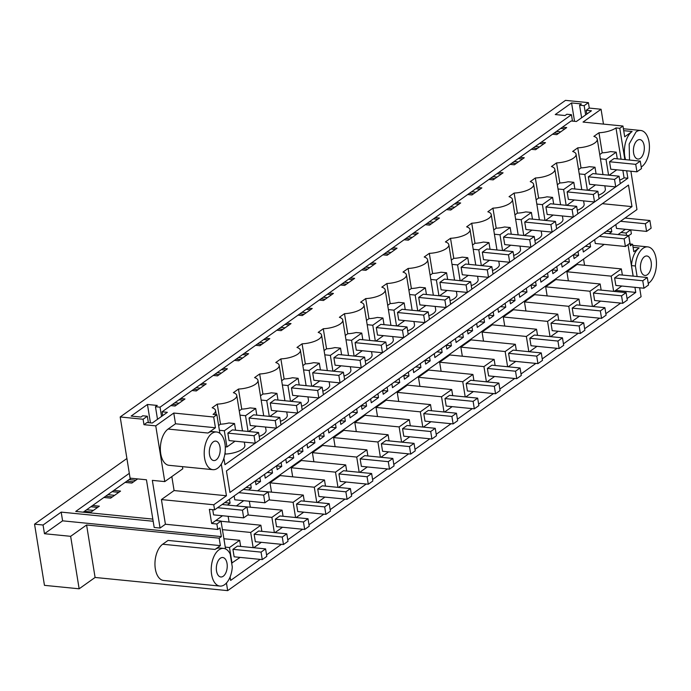 <?xml version="1.0" encoding="UTF-8"?>
<svg xmlns="http://www.w3.org/2000/svg" width="691" height="691" viewBox="0 0 691 691"><rect width="100%" height="100%" fill="white"/><g stroke="black" fill="none" stroke-linecap="round" stroke-linejoin="round"><path stroke-width="1.04" d="M639.65 287.801L641.093 296.707L227.676 590.632L95.09 577.46L86.591 524.987L70.646 536.32L79.145 588.801L44.457 585.346L34.55 524.167L43.058 525.013L44.466 533.72L62.596 520.833L61.188 512.117L43.058 525.013M70.646 536.32L44.466 533.72M34.55 524.167L126.911 458.504M153.169 521.264L61.188 512.117M129.312 473.335L75.725 511.435L152.823 519.096M79.145 588.801L95.09 577.46M223.659 548.412A18.925 10.443 95.7 0 0 218.961 549.829A18.925 10.443 95.7 0 0 211.239 570.429A18.925 10.443 95.7 0 0 219.911 586.08A18.925 10.443 95.7 0 0 224.61 584.664A18.925 10.443 95.7 0 0 232.288 566.974L230.198 554.078A18.925 10.443 95.7 0 0 223.659 548.412L219.729 548.023A18.925 10.443 95.7 0 0 215.039 549.44L220.386 545.64L219.177 538.159L221.353 536.605L62.596 520.833M219.177 538.159L86.591 524.987M143.97 424.689L155.751 425.855L164.778 481.601L152.34 480.366L160.062 528.045L154.179 527.466L146.449 479.779L130.089 478.155L120.182 416.967L143.089 419.247L143.97 424.689L147.045 422.503L152.279 423.022L167.334 412.32L162.1 411.801L170.815 405.6L175.065 406.023L184.989 398.966L180.74 398.543L192.02 390.527L196.27 390.951L206.194 383.894L201.945 383.47L213.225 375.446L217.484 375.869L227.399 368.813L223.15 368.389L234.43 360.374L238.689 360.797L248.613 353.74L244.355 353.317L255.635 345.293L259.894 345.716L269.818 338.659L265.56 338.236L276.841 330.22L281.099 330.644L291.023 323.587L286.765 323.163L298.046 315.139L302.304 315.562L312.228 308.514L307.97 308.091L313.61 304.075L319.251 300.067L323.509 300.49L333.433 293.433L329.175 293.01L340.456 284.994L344.714 285.409L354.638 278.361L350.38 277.937L356.02 273.921L361.669 269.913L365.919 270.336L375.844 263.28L371.585 262.856L382.874 254.841L387.124 255.264L397.049 248.207L392.799 247.784L404.08 239.76L408.329 240.183L418.254 233.126L414.004 232.703L425.285 224.687L429.534 225.111L439.459 218.054L435.209 217.63L446.49 209.606L450.739 210.029L460.664 202.973L456.414 202.549L467.695 194.534L471.944 194.957L481.869 187.9L477.619 187.477L488.9 179.453L493.149 179.876L503.074 172.819L498.824 172.404L510.105 164.38L514.354 164.804L524.279 157.747L520.029 157.323L531.31 149.299L535.568 149.722L545.484 142.674L541.234 142.251L546.875 138.235L552.515 134.227L556.773 134.65L566.698 127.593L562.439 127.17L571.155 120.977L576.389 121.495L591.444 110.793L586.21 110.275L589.285 108.081L588.404 102.639L565.497 100.368L120.182 416.967M633.094 247.309L639.149 247.914L633.802 251.714L632.593 244.234L630.417 245.789L628.767 235.622L631.375 233.774L630.736 229.835M221.353 536.605L219.945 527.898L217.76 529.453L165.408 524.244L160.062 528.045M83.222 512.178L130.962 478.241M84.423 511.323L91.16 511.996M105.628 496.25L112.365 496.915M126.833 481.169L133.57 481.843M129.062 479.589L135.799 480.254M125.106 482.396L131.843 483.069L137.699 478.906M107.856 494.661L114.594 495.335M112.063 491.672L118.8 492.346M113.825 490.42L120.562 491.094L110.638 498.142L103.9 497.477M86.651 509.742L93.389 510.407M90.858 506.745L97.595 507.419M92.62 505.492L99.357 506.166L89.96 512.852M227.676 590.632L226.441 583.031M220.386 545.64L168.034 540.431L162.687 544.232A18.925 10.443 -84.3 0 0 154.957 564.832A18.925 10.443 -84.3 0 0 163.637 580.483L219.911 586.08M632.593 244.234L630.123 243.992M260.222 559.399L230.647 580.423L230.094 576.985M225.551 548.93L221.034 521.057L215.799 520.53L222.519 515.754M217.76 529.453L216.879 524.011L221.034 521.057M633.181 276.124L631.47 265.603L635.4 265.992L637.102 276.512M639.149 247.914A18.925 10.443 95.7 0 0 631.47 265.603M626.53 235.389L626.15 233.031L630.667 229.827M627.065 298.59L635.763 292.405L634.943 287.326M633.129 276.115L628.024 244.614M620.717 303.099L605.86 313.671M599.512 318.18L584.646 328.743M578.307 333.252L563.441 343.824M557.101 348.333L542.236 358.897M535.896 363.406L521.031 373.978M514.691 378.487L499.826 389.05M493.486 393.559L478.621 404.123M472.281 408.631L457.416 419.204M451.076 423.713L436.211 434.276M429.871 438.785L415.006 449.357M408.666 453.866L393.801 464.43M387.461 468.939L372.596 479.511M366.256 484.02L351.391 494.583M345.051 499.092L330.186 509.664M323.837 514.173L308.981 524.737M302.632 529.246L287.776 539.809M281.427 544.327L266.562 554.89M568.356 280.831L566.879 271.753L577.063 264.515L621.364 268.92L622.358 275.044M584.56 265.258L583.558 259.073M229.058 522.059L228.134 516.315M237.376 506.019L282.075 510.139L283.068 516.272M250.272 506.978L249.339 501.234M258.581 490.947L303.28 495.067L304.273 501.191M271.477 491.906L270 482.819L280.183 475.581L324.485 479.986L325.478 486.118M292.682 476.825L291.205 467.747L301.388 460.508L345.69 464.913L346.683 471.037M313.887 461.752L312.41 452.665L322.593 445.436L366.895 449.832L367.888 455.965M335.092 446.671L333.615 437.593L343.798 430.355L388.1 434.76L389.093 440.884M356.297 431.599L354.829 422.512L365.003 415.282L409.305 419.679L410.299 425.811M377.502 416.518L376.034 407.44L386.209 400.201L430.51 404.606L431.504 410.73M398.707 401.445L397.239 392.367L407.414 385.129L451.715 389.534L452.709 395.658M419.912 386.373L418.444 377.286L428.619 370.048L472.92 374.453L473.914 380.586M441.117 371.292L439.649 362.214L449.824 354.975L494.125 359.38L495.119 365.504M462.322 356.219L460.854 347.132L471.029 339.894L515.331 344.299L516.324 350.432M483.527 341.138L482.059 332.06L492.234 324.822L536.536 329.227L537.529 335.351M504.732 326.066L503.264 316.979L513.439 309.741L557.749 314.146L558.734 320.279M525.937 310.985L524.469 301.907L534.653 294.668L578.954 299.073L579.948 305.197M547.142 295.912L545.674 286.825L555.858 279.596L600.159 283.992L601.153 290.125M212.742 509.673L213.579 514.864L243.681 517.861L248.224 514.631L246.981 506.978L222.113 504.508M621.054 159.206L615.983 127.921L619.775 128.301L622.962 126.038L583.04 122.074L601.066 109.256L589.285 108.081M601.066 109.256L603.468 124.104M221.31 464.076L226.441 495.758L213.769 504.775L214.59 509.854L636.964 209.563L630.9 171.221M214.59 509.854L209.356 509.336L211.645 523.484L215.799 520.53M216.879 524.011L211.645 523.484M213.769 504.775L161.418 499.567L165.408 524.244M648.253 283.448A18.925 10.443 95.7 0 0 648.719 283.137A18.925 10.443 95.7 0 0 656.45 262.537A18.925 10.443 95.7 0 0 647.769 246.886A18.925 10.443 95.7 0 0 643.079 248.302A18.925 10.443 95.7 0 0 635.4 265.992M626.15 233.031L620.915 232.513L625.424 229.308M635.763 292.405L615.655 290.41M614.221 291.421L621.814 286.022M613.651 291.369L611.181 276.158L621.364 268.92M566.879 271.753L611.181 276.158M231.666 563.122L240.114 557.404M232.012 563.156L229.481 547.531L239.665 540.293L240.649 546.417M225.257 547.108L229.481 547.531M223.901 538.73L239.665 540.293M253.727 547.721L261.319 542.323M253.148 547.661L250.686 532.45L260.87 525.22L261.863 531.344M222.424 529.643L250.686 532.45M221.068 521.264L260.87 525.22M274.932 532.64L282.524 527.25M274.353 532.588L271.891 517.378L282.075 510.139M247.741 514.976L271.891 517.378M296.137 517.568L303.729 512.169M295.567 517.507L293.096 502.297L303.28 495.067M268.946 499.904L293.096 502.297M317.342 502.495L324.934 497.097M316.772 502.435L314.301 487.224L324.485 479.986M270 482.819L314.301 487.224M338.547 487.414L346.139 482.016M337.977 487.354L335.506 472.152L345.69 464.913M291.205 467.747L335.506 472.152M359.752 472.342L367.344 466.943M359.182 472.281L356.72 457.071L366.895 449.832M312.41 452.665L356.72 457.071M380.957 457.261L388.549 451.862M380.387 457.209L377.925 441.998L388.1 434.76M333.615 437.593L377.925 441.998M402.171 442.188L409.754 436.79M401.592 442.128L399.13 426.917L409.305 419.679M354.829 422.512L399.13 426.917M423.376 427.107L430.959 421.709M422.797 427.055L420.335 411.845L430.51 404.606M376.034 407.44L420.335 411.845M444.581 412.035L452.164 406.636M444.002 411.974L441.54 396.764L451.715 389.534M397.239 392.367L441.54 396.764M465.786 396.954L473.378 391.564M465.207 396.902L462.745 381.691L472.92 374.453M418.444 377.286L462.745 381.691M486.991 381.881L494.583 376.483M486.412 381.821L483.95 366.61L494.125 359.38M439.649 362.214L483.95 366.61M508.196 366.8L515.788 361.41M507.617 366.748L505.156 351.538L515.331 344.299M460.854 347.132L505.156 351.538M529.401 351.728L536.993 346.329M528.822 351.667L526.361 336.465L536.536 329.227M482.059 332.06L526.361 336.465M550.606 336.655L558.198 331.257M550.027 336.595L547.566 321.384L557.749 314.146M503.264 316.979L547.566 321.384M571.811 321.574L579.404 316.176M571.232 321.522L568.771 306.312L578.954 299.073M524.469 301.907L568.771 306.312M593.016 306.502L600.609 301.103M592.437 306.441L589.976 291.231L600.159 283.992M545.674 286.825L589.976 291.231M594.657 239.639L595.279 243.491L625.39 246.488L629.924 243.258L628.68 235.605L603.813 233.126M589.95 242.99L590.572 246.842L583.325 251.99L582.703 248.138M573.452 254.72L574.074 258.572L578.617 255.342L577.996 251.489M568.745 258.063L569.367 261.915L562.12 267.072L561.498 263.219M552.247 269.792L552.869 273.645L557.412 270.423L556.782 266.571M547.54 273.144L548.162 276.996L540.915 282.144L540.293 278.292M531.042 284.865L531.664 288.726L536.207 285.495L535.577 281.643M526.335 288.216L526.957 292.068L519.71 297.225L519.088 293.373M509.837 299.946L510.459 303.798L515.002 300.568L514.372 296.715M505.13 303.297L505.752 307.15L498.505 312.297L497.883 308.445M488.632 315.018L489.254 318.871L491.526 317.264L493.797 315.649L493.167 311.796M483.916 318.37L484.546 322.222L477.3 327.379L476.678 323.526M467.427 330.099L468.049 333.952L470.321 332.336L472.584 330.721L471.962 326.869M462.711 333.451L463.341 337.303L456.095 342.451L455.473 338.599M446.222 345.172L446.844 349.024L449.115 347.418L451.378 345.802L450.757 341.95M441.506 348.523L442.136 352.375L434.889 357.532L434.268 353.671M425.017 360.253L425.639 364.105L427.91 362.49L430.173 360.875L429.552 357.022M420.301 363.604L420.923 367.457L413.684 372.604L413.054 368.752M403.812 375.325L404.434 379.178L408.968 375.956L408.346 372.103M399.096 378.677L399.718 382.529L392.479 387.677L391.849 383.825M382.607 390.406L383.229 394.259L387.763 391.028L387.141 387.176M377.891 393.749L378.513 397.601L371.274 402.758L370.644 398.906M361.393 405.479L362.024 409.331L366.558 406.109L365.936 402.257M356.686 408.83L357.307 412.682L350.061 417.83L349.439 413.978M340.188 420.56L340.818 424.412L345.353 421.182L344.731 417.329M335.481 423.903L336.102 427.755L328.856 432.911L328.234 429.059M318.983 435.632L319.613 439.485L324.148 436.263L323.526 432.402M314.275 438.984L314.897 442.836L307.65 447.984L307.029 444.132M297.778 450.705L298.408 454.566L302.943 451.335L302.321 447.483M293.07 454.056L293.692 457.908L286.445 463.065L285.824 459.213M276.573 465.786L277.195 469.638L281.738 466.408L281.116 462.555M271.865 469.137L272.487 472.99L265.24 478.137L264.618 474.285M255.368 480.858L255.99 484.711L258.261 483.104L260.533 481.489L259.911 477.636M250.66 484.21L251.282 488.062L248.622 489.954M234.163 495.939L234.785 499.792L264.886 502.78L263.651 495.127L268.186 491.897L243.318 489.427M229.455 499.291L230.077 503.143L227.417 505.035M236.357 505.916L243.724 500.681M257.562 490.843L604.219 244.381M618.056 234.543L620.915 232.513M615.862 224.566L616.493 228.419L646.595 231.407L645.351 223.754L649.885 220.524L625.018 218.054M611.155 227.909L611.777 231.77L609.117 233.653M226.441 495.758L174.089 490.558L161.418 499.567M174.089 490.558L171.826 476.583M182.45 466.65L182.804 468.783L164.778 481.601M216.629 432.005L212.698 431.616A18.925 10.443 95.7 0 0 208.008 433.032L215.428 427.755L175.514 423.782L168.086 429.059A18.925 10.443 95.7 0 0 160.364 449.66A18.925 10.443 95.7 0 0 169.036 465.319L212.88 469.673A18.925 10.443 95.7 0 0 217.579 468.256A18.925 10.443 95.7 0 0 225.309 447.656A18.925 10.443 95.7 0 0 216.629 432.005A18.925 10.443 95.7 0 0 211.938 433.421A18.925 10.443 95.7 0 0 204.208 454.022A18.925 10.443 95.7 0 0 212.88 469.673M175.514 423.782L173.769 413.045L155.751 425.855M215.428 427.755L213.692 417.01L173.769 413.045M213.692 417.01L216.87 414.747L219.885 433.343M615.983 127.921A15.772 5.701 170.8 0 1 598.967 132.758L593.863 136.386A15.772 5.701 170.8 0 1 597.257 139.176A15.772 5.701 170.8 0 1 594.778 143.002A15.772 5.701 170.8 0 1 577.762 147.831L572.658 151.459A15.772 5.701 170.8 0 1 576.052 154.248A15.772 5.701 170.8 0 1 573.573 158.075A15.772 5.701 170.8 0 1 556.557 162.903L551.453 166.54A15.772 5.701 170.8 0 1 554.847 169.33A15.772 5.701 170.8 0 1 552.368 173.147A15.772 5.701 170.8 0 1 535.352 177.984L530.247 181.612A15.772 5.701 170.8 0 1 533.642 184.402A15.772 5.701 170.8 0 1 531.163 188.228A15.772 5.701 170.8 0 1 514.147 193.057L509.042 196.693A15.772 5.701 170.8 0 1 512.437 199.483A15.772 5.701 170.8 0 1 509.958 203.301A15.772 5.701 170.8 0 1 492.942 208.138L487.837 211.766A15.772 5.701 170.8 0 1 491.232 214.556A15.772 5.701 170.8 0 1 488.753 218.382A15.772 5.701 170.8 0 1 471.737 223.21L466.632 226.838A15.772 5.701 170.8 0 1 470.027 229.637A15.772 5.701 170.8 0 1 467.539 233.454A15.772 5.701 170.8 0 1 450.523 238.291L445.419 241.919A15.772 5.701 170.8 0 1 448.822 244.709A15.772 5.701 170.8 0 1 446.334 248.535A15.772 5.701 170.8 0 1 429.318 253.364L424.214 256.992A15.772 5.701 170.8 0 1 427.617 259.79A15.772 5.701 170.8 0 1 425.129 263.608A15.772 5.701 170.8 0 1 408.113 268.445L403.008 272.073A15.772 5.701 170.8 0 1 406.412 274.863A15.772 5.701 170.8 0 1 403.924 278.689A15.772 5.701 170.8 0 1 386.908 283.517L381.803 287.145A15.772 5.701 170.8 0 1 385.207 289.935A15.772 5.701 170.8 0 1 382.719 293.761A15.772 5.701 170.8 0 1 365.703 298.59L360.598 302.226A15.772 5.701 170.8 0 1 363.993 305.016A15.772 5.701 170.8 0 1 361.514 308.834A15.772 5.701 170.8 0 1 344.498 313.671L339.393 317.299A15.772 5.701 170.8 0 1 342.788 320.088A15.772 5.701 170.8 0 1 340.309 323.915A15.772 5.701 170.8 0 1 323.293 328.743L318.188 332.38A15.772 5.701 170.8 0 1 321.583 335.17A15.772 5.701 170.8 0 1 319.104 338.987A15.772 5.701 170.8 0 1 302.088 343.824L296.983 347.452A15.772 5.701 170.8 0 1 300.378 350.242A15.772 5.701 170.8 0 1 297.899 354.068A15.772 5.701 170.8 0 1 280.883 358.897L275.778 362.525A15.772 5.701 170.8 0 1 279.173 365.323A15.772 5.701 170.8 0 1 276.694 369.141A15.772 5.701 170.8 0 1 259.678 373.978L254.573 377.606A15.772 5.701 170.8 0 1 257.968 380.395A15.772 5.701 170.8 0 1 255.489 384.222A15.772 5.701 170.8 0 1 238.473 389.05L233.368 392.678A15.772 5.701 170.8 0 1 236.763 395.477A15.772 5.701 170.8 0 1 234.284 399.294A15.772 5.701 170.8 0 1 217.268 404.131L212.163 407.759A15.772 5.701 170.8 0 1 215.557 410.549A15.772 5.701 170.8 0 1 213.078 414.375L216.87 414.747M143.089 419.247L147.33 416.232L148.366 422.633M147.33 416.232L142.743 415.775L140.947 417.053L131.126 416.077L147.459 404.468L157.272 405.444L155.466 406.731L157.505 419.307M588.404 102.639L584.163 105.654L579.585 105.205L581.381 103.918L571.569 102.942L555.244 114.551L565.057 115.527L566.862 114.248L571.44 114.706L160.053 407.18L155.466 406.731M586.21 110.275L586.832 114.075M584.163 105.654L585.666 114.905M223.901 458.176L224.955 464.68L255.195 443.19M622.962 126.038L624.699 136.783L632.118 131.506A18.925 10.443 95.7 0 0 625.588 159.656M619.697 180.118A15.772 5.701 -9.2 0 0 624.068 177.855L627.869 178.235L626.659 170.798M624.845 159.586L619.775 128.301M627.869 178.235L620.268 183.633M615.69 186.89L599.062 198.714M594.485 201.971L577.857 213.787M573.28 217.043L556.652 228.868M552.066 232.124L535.447 243.94M530.861 247.197L514.242 259.021L513.033 251.576L508.498 254.806L509.708 262.278L514.242 259.056M509.656 262.278L493.037 274.094L491.828 266.657L487.293 269.879L488.502 277.359L493.037 274.128M488.451 277.35L471.823 289.175M467.246 292.423L450.618 304.247M446.041 307.504L429.413 319.32M424.835 322.576L408.208 334.401M403.63 337.657L387.003 349.473M382.425 352.73L365.798 364.554M361.22 367.811L344.593 379.627M340.015 382.883L323.388 394.708M318.81 397.964L302.183 409.78M297.605 413.037L280.978 424.861L279.769 417.416L275.234 420.646L276.443 428.118L280.987 424.896M276.4 428.118L259.773 439.934L258.564 432.497L254.029 435.719L255.238 443.199L259.773 439.968M611.207 221.396L229.93 492.467L226.441 470.917L332.043 395.831L628.499 185.067L631.989 206.626L611.207 221.396M230.077 503.143L224.774 502.616M463.341 337.303L458.038 336.776M451.378 345.802L446.239 345.293M484.546 322.222L479.243 321.695M472.584 330.721L467.444 330.212M420.923 367.457L415.628 366.93M408.968 375.956L403.829 375.446M442.136 352.375L436.833 351.849M430.173 360.875L425.034 360.365M548.162 276.996L542.858 276.469M536.207 285.495L531.059 284.986M569.367 261.915L564.063 261.388M557.412 270.423L552.264 269.905M505.752 307.15L500.448 306.623M493.797 315.649L488.649 315.139M526.957 292.068L521.653 291.542M515.002 300.568L509.854 300.058M293.692 457.908L288.389 457.382M281.738 466.408L276.59 465.898M314.897 442.836L309.594 442.309M302.943 451.335L297.795 450.826M251.282 488.062L245.979 487.535M272.487 472.99L267.184 472.463M260.533 481.489L255.385 480.979M378.513 397.601L373.218 397.075M366.558 406.109L361.419 405.591M399.718 382.529L394.423 382.002M387.763 391.028L382.624 390.519M336.102 427.755L330.799 427.228M324.148 436.263L319.009 435.745M357.307 412.682L352.004 412.156M345.353 421.182L340.214 420.672M578.617 255.342L573.47 254.832M590.572 246.842L585.268 246.316M611.777 231.77L606.473 231.243M223.245 576.242A9.778 5.398 95.7 0 0 227.235 565.601A9.778 5.398 95.7 0 0 222.752 557.516A9.778 5.398 95.7 0 0 220.325 558.25A9.778 5.398 95.7 0 0 216.335 568.892A9.778 5.398 95.7 0 0 220.818 576.976A9.778 5.398 95.7 0 0 223.245 576.242M644.444 256.724A9.778 5.398 95.7 0 0 640.445 267.365A9.778 5.398 95.7 0 0 644.928 275.45A9.778 5.398 95.7 0 0 647.355 274.716A9.778 5.398 95.7 0 0 651.354 264.074A9.778 5.398 95.7 0 0 646.862 255.99A9.778 5.398 95.7 0 0 644.444 256.724M647.294 277.523L619.162 274.733L614.619 277.955L615.828 285.435L643.969 288.225L648.512 285.003L647.294 277.523L642.76 280.753L643.969 288.225M265.594 548.896L237.454 546.106L232.919 549.328L234.128 556.808L262.269 559.598L266.804 556.376L265.594 548.896L261.06 552.126L262.269 559.598M286.8 533.823L258.659 531.025L254.124 534.255L255.333 541.727L283.474 544.525L288.009 541.303L286.8 533.823L282.265 537.054L283.474 544.525M308.005 518.751L279.872 515.952L275.329 519.174L276.538 526.654L304.679 529.453L309.214 526.222L308.005 518.751L303.47 521.973L304.679 529.453M329.21 503.67L301.077 500.871L296.534 504.102L297.743 511.573L325.884 514.372L330.428 511.15L329.21 503.67L324.675 506.9L325.884 514.372M350.415 488.597L322.282 485.799L317.739 489.021L318.948 496.501L347.089 499.299L351.633 496.069L350.415 488.597L345.88 491.819L347.089 499.299M371.62 473.516L343.487 470.718L338.944 473.948L340.162 481.42L368.294 484.218L372.838 480.996L371.62 473.516L367.085 476.747L368.294 484.218M392.834 458.444L364.693 455.645L360.149 458.876L361.367 466.347L389.499 469.146L394.043 465.915L392.834 458.444L388.29 461.666L389.499 469.146M414.039 443.363L385.898 440.573L381.354 443.795L382.572 451.275L410.704 454.065L415.248 450.843L414.039 443.363L409.495 446.593L410.704 454.065M435.244 428.29L407.103 425.492L402.568 428.722L403.777 436.194L431.91 438.992L436.453 435.762L435.244 428.29L430.7 431.512L431.91 438.992M456.449 413.209L428.308 410.419L423.773 413.641L424.982 421.121L453.123 423.911L457.658 420.689L456.449 413.209L451.905 416.44L453.123 423.911M477.654 398.137L449.513 395.338L444.978 398.569L446.187 406.04L474.328 408.839L478.863 405.608L477.654 398.137L473.11 401.359L474.328 408.839M498.859 383.064L470.718 380.266L466.183 383.488L467.392 390.968L495.533 393.766L500.068 390.536L498.859 383.064L494.324 386.286L495.533 393.766M520.064 367.983L491.923 365.185L487.388 368.415L488.597 375.887L516.738 378.685L521.273 375.463L520.064 367.983L515.529 371.214L516.738 378.685M541.269 352.911L513.128 350.112L508.593 353.334L509.803 360.814L537.943 363.613L542.478 360.382L541.269 352.911L536.734 356.133L537.943 363.613M562.474 337.83L534.333 335.031L529.798 338.262L531.008 345.733L559.149 348.532L563.683 345.31L562.474 337.83L557.939 341.06L559.149 348.532M583.679 322.757L555.538 319.959L551.003 323.181L552.213 330.661L580.354 333.459L584.888 330.229L583.679 322.757L579.144 325.979L580.354 333.459M604.884 307.676L576.743 304.878L572.208 308.108L573.418 315.58L601.559 318.378L606.093 315.156L604.884 307.676L600.349 310.907L601.559 318.378M626.089 292.604L597.957 289.805L593.414 293.036L594.623 300.507L622.764 303.306L627.298 300.075L626.089 292.604L621.555 295.826L622.764 303.306M160.053 407.18L161.547 416.431M162.1 411.801L162.713 415.602M170.815 405.6L180.74 398.543M192.02 390.527L201.945 383.47M213.225 375.446L223.15 368.389M234.43 360.374L244.355 353.317M255.635 345.293L265.56 338.236M276.841 330.22L286.765 323.163M298.046 315.139L307.97 308.091M319.251 300.067L329.175 293.01M340.456 284.994L350.38 277.937M361.669 269.913L371.585 262.856M382.874 254.841L392.799 247.784M404.08 239.76L414.004 232.703M425.285 224.687L435.209 217.63M446.49 209.606L456.414 202.549M467.695 194.534L477.619 187.477M488.9 179.453L498.824 172.404M510.105 164.38L520.029 157.323M531.31 149.299L541.234 142.251M552.515 134.227L562.439 127.17M571.44 114.706L572.476 121.106M539.472 143.503L543.722 143.927M518.267 158.576L522.517 158.999M497.062 173.657L501.312 174.08M475.857 188.729L480.107 189.153M454.652 203.802L458.902 204.225M433.447 218.883L437.697 219.306M412.242 233.955L416.492 234.379M391.037 249.036L395.287 249.46M369.823 264.109L374.081 264.532M348.618 279.19L352.876 279.613M327.413 294.262L331.671 294.686M306.208 309.343L310.466 309.767M285.003 324.416L289.261 324.839M263.798 339.497L268.056 339.912M242.593 354.569L246.842 354.993M221.388 369.642L225.637 370.065M200.183 384.723L204.432 385.146M178.978 399.795L183.227 400.219M218.624 425.544L220.515 424.196L217.268 404.131M220.515 424.196A15.772 5.701 -9.2 0 0 228.876 422.97L234.508 423.531L235.588 430.208M244.32 442.11L244.847 445.41A15.772 5.701 -9.2 0 1 242.368 449.228A15.772 5.701 -9.2 0 1 225.352 454.065L225.093 452.441M239.259 410.869L241.72 409.124L238.473 389.05M241.72 409.124A15.772 5.701 -9.2 0 0 250.082 407.897L255.713 408.459L256.793 415.136M259.203 436.418A15.772 5.701 -9.2 0 0 263.573 434.155A15.772 5.701 -9.2 0 0 266.052 430.329L265.525 427.029M260.464 395.796L262.925 394.043L259.678 373.978M262.925 394.043A15.772 5.701 -9.2 0 0 271.287 392.816L276.918 393.378L277.998 400.054M280.408 421.337A15.772 5.701 -9.2 0 0 284.778 419.074A15.772 5.701 -9.2 0 0 287.266 415.256L286.73 411.957M281.669 380.724L284.131 378.97L280.883 358.897M284.131 378.97A15.772 5.701 -9.2 0 0 292.492 377.744L298.123 378.305L299.203 384.982M301.613 406.265A15.772 5.701 -9.2 0 0 305.983 404.002A15.772 5.701 -9.2 0 0 308.471 400.175L307.936 396.884M302.874 365.643L305.336 363.889L302.088 343.824M305.336 363.889A15.772 5.701 -9.2 0 0 313.697 362.663L319.328 363.224L320.408 369.901M322.818 391.184A15.772 5.701 -9.2 0 0 327.189 388.929A15.772 5.701 -9.2 0 0 329.676 385.103L329.141 381.803M324.079 350.57L326.541 348.817L323.293 328.743M326.541 348.817A15.772 5.701 -9.2 0 0 334.902 347.59L340.533 348.152L341.613 354.829M344.023 376.111A15.772 5.701 -9.2 0 0 348.394 373.848A15.772 5.701 -9.2 0 0 350.881 370.03L350.346 366.731M345.284 335.489L347.746 333.736L344.498 313.671M347.746 333.736A15.772 5.701 -9.2 0 0 356.107 332.518L361.739 333.071L362.818 339.747M365.228 361.03A15.772 5.701 -9.2 0 0 369.599 358.776A15.772 5.701 -9.2 0 0 372.086 354.949L371.551 351.65M366.489 320.417L368.959 318.663L365.703 298.59M368.959 318.663A15.772 5.701 -9.2 0 0 377.312 317.437L382.944 317.998L384.023 324.675M386.433 345.958A15.772 5.701 -9.2 0 0 390.812 343.695A15.772 5.701 -9.2 0 0 393.291 339.877L392.756 336.577M387.694 305.336L390.165 303.582L386.908 283.517M390.165 303.582A15.772 5.701 -9.2 0 0 398.526 302.364L404.149 302.917L405.228 309.603M407.638 330.877A15.772 5.701 -9.2 0 0 412.017 328.622A15.772 5.701 -9.2 0 0 414.496 324.796L413.961 321.496M408.899 290.263L411.37 288.51L408.113 268.445M411.37 288.51A15.772 5.701 -9.2 0 0 419.731 287.283L425.354 287.845L426.433 294.521M428.843 315.804A15.772 5.701 -9.2 0 0 433.222 313.541A15.772 5.701 -9.2 0 0 435.701 309.723L435.166 306.424M430.104 275.182L432.575 273.437L429.318 253.364M432.575 273.437A15.772 5.701 -9.2 0 0 440.936 272.211L446.559 272.772L447.647 279.449M450.048 300.723A15.772 5.701 -9.2 0 0 454.428 298.469A15.772 5.701 -9.2 0 0 456.906 294.642L456.371 291.343M451.309 260.11L453.78 258.356L450.523 238.291M453.78 258.356A15.772 5.701 -9.2 0 0 462.141 257.13L467.764 257.691L468.852 264.368M471.253 285.651A15.772 5.701 -9.2 0 0 475.633 283.388A15.772 5.701 -9.2 0 0 478.112 279.57L477.576 276.27M472.523 245.037L474.985 243.284L471.737 223.21M474.985 243.284A15.772 5.701 -9.2 0 0 483.346 242.057L488.969 242.619L490.057 249.296M492.467 270.578A15.772 5.701 -9.2 0 0 496.838 268.315A15.772 5.701 -9.2 0 0 499.317 264.489L498.781 261.189M493.728 229.956L496.19 228.203L492.942 208.138M496.19 228.203A15.772 5.701 -9.2 0 0 504.551 226.976L510.183 227.538L511.262 234.214M513.672 255.497A15.772 5.701 -9.2 0 0 518.043 253.234A15.772 5.701 -9.2 0 0 520.522 249.416L519.986 246.117M514.933 214.884L517.395 213.13L514.147 193.057M517.395 213.13A15.772 5.701 -9.2 0 0 525.756 211.904L531.388 212.465L532.467 219.142M534.877 240.425A15.772 5.701 -9.2 0 0 539.248 238.162A15.772 5.701 -9.2 0 0 541.727 234.335L541.191 231.044M536.138 199.803L538.6 198.049L535.352 177.984M538.6 198.049A15.772 5.701 -9.2 0 0 546.961 196.823L552.593 197.384L553.672 204.061M556.082 225.344A15.772 5.701 -9.2 0 0 560.453 223.089A15.772 5.701 -9.2 0 0 562.932 219.263L562.405 215.963M557.343 184.73L559.805 182.977L556.557 162.903M559.805 182.977A15.772 5.701 -9.2 0 0 568.166 181.75L573.798 182.312L574.877 188.989M577.287 210.271A15.772 5.701 -9.2 0 0 581.658 208.008A15.772 5.701 -9.2 0 0 584.137 204.191L583.61 200.891M578.548 169.649L581.01 167.896L577.762 147.831M598.492 195.19A15.772 5.701 -9.2 0 0 602.863 192.936A15.772 5.701 -9.2 0 0 605.351 189.109L604.815 185.81M581.01 167.896A15.772 5.701 -9.2 0 0 589.371 166.678L595.003 167.231L596.083 173.907M599.753 154.577L602.215 152.823L598.967 132.758M624.068 177.855L622.867 170.418M602.215 152.823A15.772 5.701 -9.2 0 0 610.576 151.597L616.208 152.158L617.288 158.835M560.677 128.422L564.927 128.846M147.459 404.468L150.431 422.84M571.569 102.942L574.541 121.314M579.585 105.205L581.623 117.781M554.242 133L558.492 133.423M172.543 404.373L176.792 404.796M193.748 389.301L197.997 389.724M214.953 374.22L219.202 374.643M236.158 359.147L240.408 359.57M257.363 344.066L261.613 344.489M278.568 328.994L282.826 329.417M299.773 313.913L304.031 314.336M320.978 298.84L325.236 299.263M342.183 283.759L346.441 284.182M363.388 268.687L367.647 269.11M384.593 253.614L388.852 254.038M405.798 238.533L410.057 238.956M427.012 223.461L431.262 223.884M448.217 208.38L452.467 208.803M469.422 193.307L473.672 193.73M490.627 178.226L494.877 178.649M511.832 163.154L516.082 163.577M533.037 148.073L537.287 148.496M556.471 131.411L560.721 131.834M535.266 146.492L539.516 146.915M514.061 161.564L518.31 161.988M492.856 176.646L497.105 177.069M471.651 191.718L475.9 192.141M450.446 206.799L454.695 207.222M429.241 221.871L433.49 222.295M408.036 236.953L412.285 237.376M386.822 252.025L391.08 252.448M365.617 267.106L369.875 267.521M344.412 282.178L348.67 282.602M323.207 297.251L327.465 297.674M302.002 312.332L306.26 312.755M280.796 327.404L285.055 327.828M259.591 342.486L263.85 342.909M238.386 357.558L242.636 357.981M217.181 372.639L221.431 373.062M195.976 387.711L200.226 388.135M174.771 402.793L179.021 403.216M641.231 167.041L641.689 166.73A18.925 10.443 95.7 0 0 649.419 146.129A18.925 10.443 95.7 0 0 640.738 130.478A18.925 10.443 95.7 0 0 636.048 131.895L629.181 143.996L629.51 160.053M225.352 454.065L224.791 454.462M631.989 206.626L602.327 203.672M213.294 441.843A9.778 5.398 95.7 0 0 209.304 452.484A9.778 5.398 95.7 0 0 213.787 460.569A9.778 5.398 95.7 0 0 216.214 459.835A9.778 5.398 95.7 0 0 220.204 449.193A9.778 5.398 95.7 0 0 215.722 441.108A9.778 5.398 95.7 0 0 213.294 441.843M235.052 441.186L226.95 446.956L225.275 446.783M226.95 446.956L224.325 430.769L219.384 430.277M224.325 430.769L234.508 423.531M256.257 426.114L248.674 431.512M248.086 431.452L245.53 415.688L239.95 415.136M245.53 415.688L255.713 408.459M277.462 411.033L269.879 416.431M269.291 416.371L266.735 400.616L261.155 400.063M266.735 400.616L276.918 393.378M298.667 395.96L291.084 401.359M290.496 401.298L287.94 385.535L282.36 384.982M287.94 385.535L298.123 378.305M319.881 380.879L312.289 386.278M311.701 386.226L309.145 370.462L303.565 369.91M309.145 370.462L319.328 363.224M341.086 365.807L333.494 371.205M332.907 371.145L330.358 355.39L324.77 354.829M330.358 355.39L340.533 348.152M362.291 350.734L354.699 356.124M354.112 356.072L351.564 340.309L345.975 339.756M351.564 340.309L361.739 333.071M383.496 335.653L375.904 341.052M375.317 340.991L372.769 325.236L367.18 324.675M372.769 325.236L382.944 317.998M404.701 320.581L397.109 325.979M396.522 325.919L393.974 310.155L388.385 309.603M393.974 310.155L404.149 302.917M425.906 305.5L418.314 310.898M417.727 310.838L415.179 295.083L409.59 294.53M415.179 295.083L425.354 287.845M447.112 290.427L439.519 295.826M438.932 295.765L436.384 280.002L430.795 279.449M436.384 280.002L446.559 272.772M468.317 275.346L460.724 280.745M460.137 280.684L457.589 264.929L452 264.377M457.589 264.929L467.764 257.691M489.522 260.274L481.929 265.672M481.351 265.612L478.794 249.848L473.205 249.296M478.794 249.848L488.969 242.619M510.727 245.193L503.134 250.591M502.556 250.539L499.999 234.776L494.419 234.223M499.999 234.776L510.183 227.538M531.932 230.12L524.339 235.519M523.761 235.458L521.204 219.703L515.624 219.142M521.204 219.703L531.388 212.465M553.137 215.048L545.545 220.438M544.966 220.386L542.409 204.622L536.829 204.07M542.409 204.622L552.593 197.384M574.342 199.967L566.758 205.365M566.171 205.305L563.614 189.55L558.034 188.989M563.614 189.55L573.798 182.312M595.547 184.894L587.963 190.284M587.376 190.232L584.819 174.469L579.239 173.916M584.819 174.469L595.003 167.231M616.752 169.813L609.168 175.212M608.581 175.151L606.024 159.396L600.444 158.835M606.024 159.396L616.208 152.158M637.413 140.316A9.778 5.398 95.7 0 0 633.414 150.958A9.778 5.398 95.7 0 0 637.905 159.042A9.778 5.398 95.7 0 0 640.324 158.308A9.778 5.398 95.7 0 0 644.323 147.667A9.778 5.398 95.7 0 0 639.831 139.582A9.778 5.398 95.7 0 0 637.413 140.316M258.564 432.497L232.392 429.888L227.849 433.119L229.066 440.59L255.238 443.199M279.769 417.416L253.597 414.816L249.054 418.038L250.272 425.518L276.443 428.118M300.974 402.343L274.802 399.735L270.267 402.965L271.477 410.437L297.648 413.045L302.192 409.815L300.974 402.343L296.439 405.565L297.648 413.045M322.179 387.262L296.007 384.662L291.472 387.893L292.682 395.364L318.853 397.964L323.397 394.742L322.179 387.262L317.644 390.493L318.853 397.964M343.392 372.19L317.212 369.59L312.678 372.812L313.887 380.292L340.058 382.892L344.602 379.661L343.392 372.19L338.849 375.412L340.058 382.892M364.598 357.109L338.417 354.509L333.883 357.739L335.092 365.211L361.263 367.811L365.807 364.589L364.598 357.109L360.054 360.339L361.263 367.811M385.803 342.036L359.622 339.436L355.088 342.658L356.297 350.138L382.469 352.738L387.012 349.508L385.803 342.036L381.259 345.258L382.469 352.738M407.008 326.955L380.827 324.355L376.293 327.586L377.502 335.057L403.682 337.657L408.217 334.435L407.008 326.955L402.464 330.186L403.682 337.657M428.213 311.883L402.032 309.283L397.498 312.505L398.707 319.985L424.887 322.585L429.422 319.354L428.213 311.883L423.669 315.105L424.887 322.585M449.418 296.802L423.238 294.202L418.703 297.432L419.912 304.904L446.092 307.504L450.627 304.282L449.418 296.802L444.874 300.032L446.092 307.504M470.623 281.729L444.443 279.129L439.908 282.351L441.117 289.831L467.297 292.431L471.832 289.209L470.623 281.729L466.088 284.96L467.297 292.431M491.828 266.657L465.656 264.048L461.113 267.279L462.322 274.75L488.502 277.359M513.033 251.576L486.861 248.976L482.318 252.198L483.527 259.678L509.708 262.278M534.238 236.503L508.066 233.895L503.523 237.125L504.732 244.597L530.913 247.205L535.447 243.975L534.238 236.503L529.703 239.725L530.913 247.205M555.443 221.422L529.271 218.822L524.728 222.053L525.937 229.524L552.118 232.124L556.652 228.902L555.443 221.422L550.908 224.653L552.118 232.124M576.648 206.35L550.477 203.75L545.933 206.972L547.151 214.452L573.323 217.052L577.857 213.821L576.648 206.35L572.113 209.572L573.323 217.052M597.853 191.269L571.682 188.669L567.138 191.899L568.356 199.371L594.528 201.971L599.071 198.749L597.853 191.269L593.319 194.499L594.528 201.971M619.058 176.196L592.887 173.596L588.352 176.818L589.561 184.298L615.733 186.898L620.276 183.668L619.058 176.196L614.524 179.418L615.733 186.898M640.263 161.115L614.092 158.515L609.557 161.746L610.766 169.217L636.938 171.817L641.481 168.595L640.263 161.115L635.729 164.346L636.938 171.817M264.886 502.78L269.43 499.558L268.186 491.897M263.651 495.127L238.784 492.657M243.681 517.861L242.446 510.2L217.579 507.73M242.446 510.2L246.981 506.978M646.595 231.407L651.129 228.185L649.885 220.524M645.351 223.754L620.483 221.275M625.39 246.488L624.146 238.827L599.278 236.357M624.146 238.827L628.68 235.605M227.849 433.119L254.029 435.719M249.054 418.038L275.234 420.646M270.267 402.965L296.439 405.565M291.472 387.893L317.644 390.493M312.678 372.812L338.849 375.412M333.883 357.739L360.054 360.339M355.088 342.658L381.259 345.258M376.293 327.586L402.464 330.186M397.498 312.505L423.669 315.105M418.703 297.432L444.874 300.032M439.908 282.351L466.088 284.96M461.113 267.279L487.293 269.879M482.318 252.198L508.498 254.806M503.523 237.125L529.703 239.725M524.728 222.053L550.908 224.653M545.933 206.972L572.113 209.572M567.138 191.899L593.319 194.499M588.352 176.818L614.524 179.418M609.557 161.746L635.729 164.346M232.919 549.328L261.06 552.126M254.124 534.255L282.265 537.054M275.329 519.174L303.47 521.973M296.534 504.102L324.675 506.9M317.739 489.021L345.88 491.819M338.944 473.948L367.085 476.747M360.149 458.876L388.29 461.666M381.354 443.795L409.495 446.593M402.568 428.722L430.7 431.512M423.773 413.641L451.905 416.44M444.978 398.569L473.11 401.359M466.183 383.488L494.324 386.286M487.388 368.415L515.529 371.214M508.593 353.334L536.734 356.133M529.798 338.262L557.939 341.06M551.003 323.181L579.144 325.979M572.208 308.108L600.349 310.907M593.414 293.036L621.555 295.826M614.619 277.955L642.76 280.753M215.039 549.44L162.687 544.232M168.086 429.059L208.008 433.032M632.118 131.506L623.705 130.668M632.783 245.391L647.769 246.886M216.231 414.686L215.557 410.549M242.498 430.899L236.763 395.477M263.703 415.818L257.968 380.395M284.908 400.745L279.173 365.323M306.113 385.664L300.378 350.242M327.327 370.592L321.583 335.17M348.532 355.511L342.788 320.088M369.737 340.438L363.993 305.016M390.942 325.366L385.207 289.935M412.147 310.285L406.412 274.863M433.352 295.212L427.617 259.79M454.557 280.131L448.822 244.709M475.762 265.059L470.027 229.637M496.967 249.978L491.232 214.556M518.172 234.905L512.437 199.483M539.377 219.824L533.642 184.402M560.582 204.752L554.847 169.33M581.787 189.671L576.052 154.248M602.993 174.598L597.257 139.176M623.403 128.751L640.738 130.478"/></g></svg>
